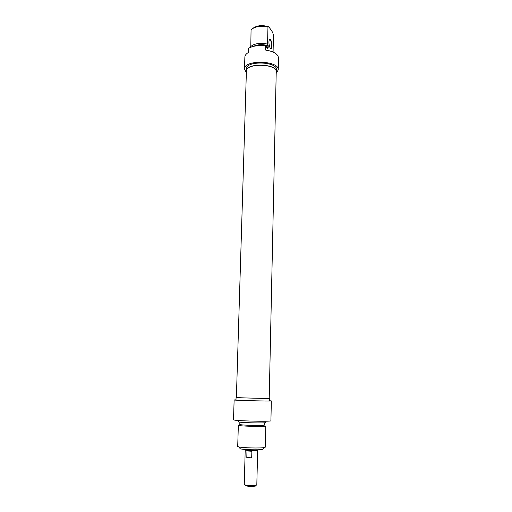 <?xml version="1.0" encoding="UTF-8"?>
<svg xmlns="http://www.w3.org/2000/svg" width="512" height="512" viewBox="0 0 512 512"><rect width="100%" height="100%" fill="white"/><g stroke="black" fill="none" stroke-linecap="round" stroke-linejoin="round"><path stroke-width="0.77" d="M236.384 397.453C235.418 397.779 270.182 398.688 269.216 398.317L276.224 72C277.274 63.603 245.805 62.784 246.4 71.219L236.384 397.453M245.165 449.453L245.152 449.856C244.787 450.451 255.328 450.893 257.338 450.368L257.734 449.779M245.197 485.363L245.594 485.818C248.851 486.477 252.122 486.566 255.411 486.074L255.827 485.645M257.658 450.259L256.813 484.87L256.243 485.21C252.416 485.779 248.602 485.677 244.806 484.915L244.25 484.538L245.216 449.933M246.976 450.95L251.866 451.245L251.693 457.85L246.797 457.536L246.976 450.95M251.693 457.85L246.797 457.536M239.814 448.198L240.358 448.819C243.654 449.773 259.232 450.176 262.566 449.402L263.142 448.806M265.338 447.136L264.378 447.539C260.55 448.41 242.438 447.936 238.65 446.867L237.709 446.413L238.342 425.235C237.536 426.189 266.579 426.944 265.811 425.952L265.338 447.136M236.384 397.402L236.07 397.446C235.085 397.773 270.509 398.701 269.523 398.323L269.216 398.259M269.523 398.323L269.472 400.864C270.458 401.318 235.008 400.39 235.994 399.987L236.07 397.446M269.472 400.704L271.334 400.915C272.448 401.421 233.011 400.39 234.131 399.942L236 399.827M239.872 422.15L239.802 424.41C239.098 425.248 265.069 425.926 264.39 425.056L264.442 422.79M238.483 420.493L238.445 421.805C237.645 422.669 266.656 423.43 265.888 422.522L265.914 421.21M234.131 399.942L233.51 419.75C232.365 420.87 272.026 421.907 270.918 420.736L271.334 400.915M267.968 50.445L268.032 49.856L268.301 50.483M246.362 72.608L244.499 69.037C243.814 59.424 279.443 60.358 278.24 69.92L278.49 57.933C278.035 53.997 273.67 51.36 265.395 50.022L265.498 45.792L267.443 48.454L267.482 46.886L268.154 47.814L268.205 45.722L267.546 44.096L267.962 27.085L268.902 26.848L272.627 32.32L273.459 35.11L273.082 51.782L272.416 51.763M270.336 48.358C272.966 51.91 271.917 38.118 269.638 39.206C268.531 41.306 268.704 44.262 270.163 48.09L270.336 48.358M265.498 45.792C258.534 45.069 252.826 45.933 248.371 48.378L248.243 52.576C246.074 53.894 244.954 55.386 244.87 57.056L244.499 69.037M267.962 27.085C260.531 25.536 254.899 26.445 251.059 29.798L250.784 47.219M269.952 39.52L269.286 39.622L269.952 39.52C271.782 40.55 272.358 49.952 270.502 48.563M278.24 69.92L276.192 73.382M268.902 26.848C262.515 24.845 257.216 25.318 252.998 28.262M267.546 44.096C260.077 42.605 254.413 43.462 250.56 46.675M276.198 73.28L276.506 72.006C277.574 63.45 245.51 62.611 246.118 71.206L246.362 72.506M246.118 71.206L246.182 69.114C245.581 60.467 277.626 61.306 276.55 69.914L276.506 72.006M268.205 45.722C262.669 44.109 257.696 44.346 253.286 46.432M267.482 46.886L266.061 46.56M255.411 486.074L256.243 485.21M245.594 485.818L244.806 484.915M262.566 449.402L264.378 447.539M240.358 448.819L238.65 446.867M272.73 51.891L273.05 51.776"/></g></svg>
